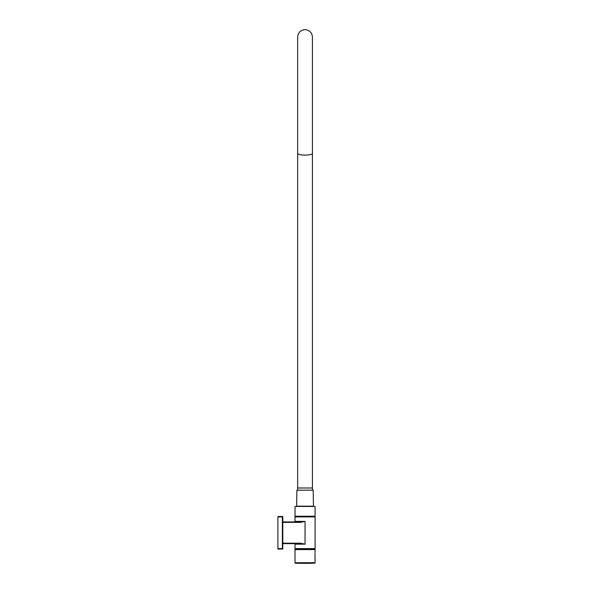 <?xml version="1.0" encoding="UTF-8"?>
<svg xmlns="http://www.w3.org/2000/svg" width="593" height="593" viewBox="0 0 593 593"><rect width="100%" height="100%" fill="white"/><g stroke="black" fill="none" stroke-linecap="round" stroke-linejoin="round"><path stroke-width="0.89" d="M277.909 516.926L277.909 516.496L282.364 516.496A0.437 0.437 0 0 1 282.794 516.926L282.794 548.621A0.437 0.437 0 0 1 282.364 549.051L277.909 549.051L277.909 548.621L282.364 548.621L282.364 516.926L277.909 516.926L277.909 548.621M315.009 552.884L315.091 562.742A0.437 0.437 0 0 1 314.668 563.18L295.425 563.18A271.342 271.342 0 0 0 314.668 563.18M296.085 549.051L296.085 549.6M314.016 549.051L314.016 549.6M315.091 552.039L315.091 549.6L295.01 549.6L295.01 562.742A0.437 0.437 0 0 0 295.425 563.18M315.091 548.621A0.437 0.437 0 0 1 314.653 549.051L295.44 549.051A0.437 0.437 0 0 1 295.01 548.621L315.091 548.621L315.091 516.926A0.437 0.437 0 0 0 314.653 516.496L314.016 516.221M282.794 543.195L300.607 543.195L305.047 544.174L305.047 521.38L300.607 521.922L305.047 521.38L295.01 521.38L295.01 516.926A0.437 0.437 0 0 1 295.44 516.496L314.653 516.496M295.01 548.621L295.01 544.174L305.047 544.174L302.823 543.818M313.46 506.452L313.186 490.174L296.908 490.174L296.633 506.452M315.091 506.452L295.01 506.452L295.01 516.221L315.091 516.221L315.091 506.452M296.085 516.221L295.44 516.496M305.047 521.38L300.607 522.351L282.794 522.351M282.794 521.922L300.607 521.922L300.607 522.351M300.607 543.195L300.607 543.625L282.794 543.625M282.364 549.051L282.794 548.621M282.794 516.926L282.364 516.496M315.091 562.742L295.01 562.742M315.091 516.926L295.01 516.926M313.186 506.185L296.908 506.185M312.429 151.171L312.429 37.033C311.992 32.548 309.531 30.087 305.047 29.65C300.562 30.087 298.101 32.548 297.664 37.033L297.664 153.439A7.383 1.668 0 0 0 305.047 155.099A7.383 1.668 0 0 0 312.429 153.439L312.429 490.174M297.664 153.439L297.664 488.002L312.429 488.002M295.01 544.174L294.462 543.625M295.01 521.38L294.462 521.922M312.429 132.002L312.429 153.439M297.664 488.002L297.664 490.174"/></g></svg>
